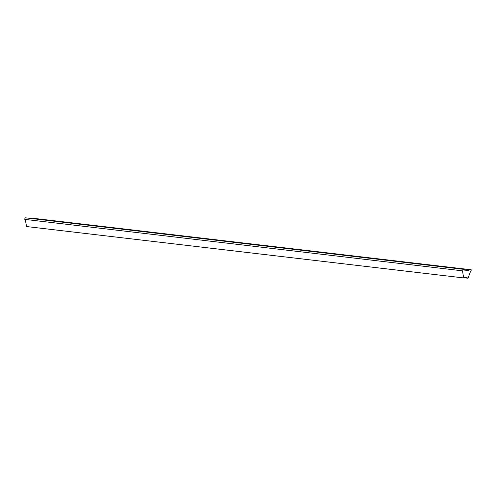 <?xml version="1.0" encoding="UTF-8"?>
<svg xmlns="http://www.w3.org/2000/svg" width="496" height="496" viewBox="0 0 496 496"><rect width="100%" height="100%" fill="white"/><g stroke="black" fill="none" stroke-linecap="round" stroke-linejoin="round"><path stroke-width="0.74" d="M463.704 277.934L462.464 270.797L461.968 270.766L462.117 269.154L464.144 269.291L464.411 270.122L468.757 270.419L469.173 269.638L471.2 269.774L471.051 271.386L470.561 271.355L468.044 278.231L465.961 277.152L463.704 277.934L26.53 226.548L25.296 219.437M468.044 278.231L464.163 277.772M468.757 270.419L464.343 269.898M462.117 269.154L24.949 217.769L24.8 219.381L461.968 270.766M471.2 269.774L34.032 218.389L31.88 218.482M469.173 269.638L32.004 218.252M464.144 269.291L24.949 217.769"/></g></svg>
